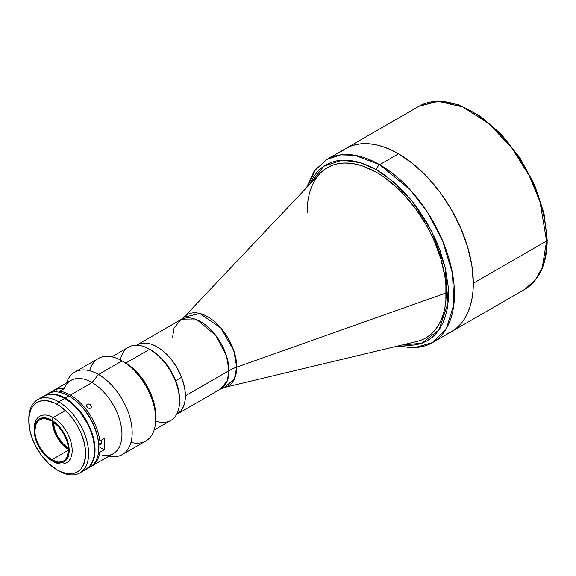 <?xml version="1.0" encoding="UTF-8"?>
<svg xmlns="http://www.w3.org/2000/svg" width="576" height="576" viewBox="0 0 576 576"><rect width="100%" height="100%" fill="white"/><g stroke="black" fill="none" stroke-linecap="round" stroke-linejoin="round"><path stroke-width="0.86" d="M537.926 194.386L543.427 212.882L546.228 230.767L546.581 239.263A2.117 1.224 180 0 1 547.2 240.127A2.117 1.224 180 0 1 546.581 240.991L542.304 267.3L535.601 279.691L524.678 289.39A105.732 61.049 -120 0 0 546.581 240.991L473.314 283.291A105.732 61.049 60 0 1 451.411 331.697L456.336 328.262L460.706 323.978L464.479 318.888L467.618 313.042L470.088 306.497L471.874 299.304L472.954 291.542L473.314 283.291L471.874 265.622L467.618 246.967L460.706 228.053L451.411 209.599L440.078 192.326L427.154 176.882L413.129 163.872L398.542 153.792L391.219 149.976L383.962 147.031L376.841 144.979L369.936 143.849L363.298 143.64L357.005 144.36L351.115 146.009L345.679 148.558L340.747 151.992L345.679 148.558A105.732 61.049 60 0 1 427.154 176.882A105.732 61.049 60 0 1 473.314 283.291L546.581 240.991A105.732 61.049 -120 0 0 500.429 134.582A105.732 61.049 -120 0 0 418.946 106.258L438.206 101.304L462.78 106.906L488.945 123.682L512.15 148.421L529.351 175.918L539.993 201.744L546.581 240.991A2.117 1.224 0 0 0 547.2 240.127C546.977 263.801 539.467 280.217 524.678 289.39L451.411 331.697A105.732 61.049 -120 0 0 467.618 246.967A105.732 61.049 -120 0 0 398.542 153.792L379.67 164.686A4.226 2.441 120 0 0 376.682 169.87L393.386 181.786L412.524 201.629L431.431 230.767L445.061 267.019L448.02 303.077L438.948 329.926L421.812 343.253L402.293 344.959L410.515 345.377L416.556 344.678L422.215 343.102L427.435 340.654L432.166 337.356L436.363 333.245L439.985 328.363L442.994 322.747L445.37 316.462L447.077 309.557L448.114 302.112L448.459 294.185L448.114 285.862L445.37 268.344L439.985 250.222L436.363 241.157L427.435 223.445L416.556 206.856L410.515 199.188L397.519 185.465L383.717 174.326L376.682 169.87A4.226 2.441 -60 0 1 379.67 164.686A105.732 61.049 60 0 1 448.747 257.861A105.732 61.049 60 0 1 432.54 342.59L446.458 328.392L453.888 304.308L452.448 273.254L442.627 240.79L427.414 212.148L410.371 190.022L379.67 164.686L398.542 153.792L391.219 149.976L383.962 147.031L376.841 144.979L369.936 143.849L363.298 143.64L357.005 144.36L351.115 146.009L345.679 148.558L418.946 106.258L437.076 101.16L458.021 104.522L479.988 115.891L501.228 134.222L519.97 157.954L534.643 185.069L543.989 213.25L547.2 240.127M397.75 346.046L414.202 347.854L432.54 342.59L451.411 331.697L445.975 334.246L451.411 331.697L456.336 328.262L460.706 323.978L464.479 318.888L467.618 313.042L470.088 306.497L471.874 299.304L472.954 291.542L473.314 283.291L471.874 265.622L467.618 246.967L460.706 228.053L451.411 209.599L440.078 192.326L427.154 176.882L413.129 163.872L398.542 153.792A105.732 61.049 -120 0 0 345.679 148.558L326.808 159.451A105.732 61.049 60 0 1 379.67 164.686L354.751 155.239L340.668 154.85L326.808 159.451L315.353 169.877L307.541 186.674M473.314 112.356L480.492 116.906L494.582 128.275L507.852 142.286L519.79 158.393M525.118 167.047L534.233 185.126M307.138 212.609A98.33 56.772 60 0 1 327.499 167.594A98.33 56.772 60 0 1 403.279 193.939A98.33 56.772 60 0 1 446.198 292.903L446.198 292.903A98.33 56.772 -120 0 0 397.728 188.395A98.33 56.772 -120 0 0 319.889 173.628L183.917 317.232L199.771 313.452L220.925 328.09L233.726 350.467L236.75 367.121L234.389 379.008L224.453 387.446L416.801 341.489A98.33 56.772 -120 0 0 446.198 292.903L236.75 367.121A41.126 23.746 60 0 1 224.453 387.446L220.687 388.958A39.967 23.076 -120 0 0 228.967 370.663L226.476 355.831L215.95 335.671L197.287 319.982L180.72 319.73L174.06 328.082L172.447 338.033M137.138 344.902L140.681 343.469L145.476 343.044L150.725 344.016L156.218 346.349L161.741 349.956L167.098 354.708L172.066 360.403L176.458 366.833L181.613 377.316L175.745 380.7L181.613 377.316L184.666 387.979L185.386 394.74L185.026 400.91L183.593 406.267L181.138 410.587L177.106 414.122A39.967 23.076 -120 0 0 181.613 377.316A39.967 23.076 -120 0 0 137.16 344.887A39.967 23.076 60 0 1 167.954 355.594A39.967 23.076 60 0 1 185.4 395.813A39.967 23.076 60 0 1 177.127 414.115L220.687 388.958L227.354 380.606L228.967 370.663L185.4 395.813L228.967 370.663A39.967 23.076 -120 0 0 211.522 330.444A39.967 23.076 -120 0 0 180.72 319.73L183.917 317.232A41.126 23.746 60 0 1 216.475 323.41A41.126 23.746 60 0 1 236.75 367.121A42.293 24.415 0 0 0 228.967 370.663A42.293 24.415 180 0 1 236.75 367.121L446.198 292.903A98.33 56.772 60 0 1 425.837 337.918L430.43 334.714L434.498 330.732L438.005 326.002L440.921 320.558L443.218 314.467L444.881 307.786L445.882 300.571L445.882 284.832L444.881 276.458L440.921 259.114L434.498 241.517L430.43 232.848L425.851 224.359L415.31 208.289L403.294 193.932L396.864 187.567L383.501 176.782L376.682 172.462A98.33 56.772 60 0 1 440.921 259.114A98.33 56.772 60 0 1 425.851 337.91L425.851 337.91M154.123 430.078L170.813 420.444A42.293 24.415 -120 0 0 177.293 386.554A42.293 24.415 -120 0 0 149.666 349.279L156.701 353.974L162.029 358.92L166.946 364.788L171.252 371.354L174.78 378.367L177.408 385.553L179.021 392.638L179.568 399.355A40.176 23.198 -120 0 0 151.157 350.143L149.666 349.279A42.293 24.415 60 0 1 149.666 349.286A42.293 24.415 60 0 1 179.568 401.083A42.293 24.415 60 0 1 155.678 421.114M120.37 359.957A42.293 24.415 60 0 1 149.666 349.279L125.806 363.053L149.666 349.279A42.293 24.415 -120 0 0 128.52 347.191L111.83 356.825M83.657 470.527L85.831 469.505A42.293 24.415 -120 0 0 92.318 435.614A42.293 24.415 -120 0 0 64.685 398.34L58.709 401.796A42.293 24.415 60 0 1 86.335 439.063A42.293 24.415 60 0 1 79.855 472.961A42.293 24.415 60 0 1 58.709 470.866A42.293 24.415 -120 0 0 88.61 453.593A42.293 24.415 -120 0 0 58.709 401.796L57.211 404.388A40.176 23.198 60 0 1 85.622 453.593A40.176 23.198 60 0 1 57.211 470.002L62.755 472.572L70.603 473.861L75.233 472.961L79.171 470.686L80.834 469.058L83.462 464.904L85.486 456.732L85.486 450.302L84.398 443.369L80.834 432.605L77.299 425.592L72.994 419.026L68.083 413.158L59.998 406.152L54.425 402.934L46.339 400.608L41.429 400.802L37.123 402.394L35.251 403.704L32.155 407.261L30.96 409.486L29.347 414.706L28.8 420.79L30.024 431.021L32.155 438.192L35.251 445.327L41.429 455.357L48.967 463.824L57.211 470.002A40.176 23.198 60 0 1 28.8 420.79A40.176 23.198 60 0 1 57.211 404.388L58.709 401.796A42.293 24.415 -120 0 0 28.8 419.062L28.8 420.79M79.855 472.961L85.831 469.505L89.554 466.416L92.318 462.046L94.018 456.545L94.45 446.674L93.305 439.373L91.066 431.827L87.804 424.318L81.302 413.755L76.133 407.578L70.524 402.372L64.685 398.34L56.009 394.819L50.587 394.279L45.713 395.23L41.573 397.62M64.685 398.34A42.293 24.415 -120 0 0 43.538 396.252L37.562 399.701A42.293 24.415 60 0 1 58.709 401.796L64.685 398.34M28.807 419.94A42.293 24.415 60 0 1 37.562 399.701M52.207 421.279A23.789 13.738 -120 0 0 68.494 449.482M51.682 459.814A23.789 13.738 60 0 1 36.137 438.847A23.789 13.738 60 0 1 39.78 419.782A23.789 13.738 60 0 1 51.682 420.962L45.238 418.723L42.329 418.838L39.78 419.782L37.692 421.517L36.137 423.979L34.855 430.675L35.179 434.65L36.137 438.847L39.78 447.257L45.238 454.615L51.682 459.814L58.118 462.053L61.027 461.938L63.576 460.987L65.664 459.252L67.219 456.797L68.501 450.101L51.682 459.814L68.501 450.101L68.177 446.126L67.219 441.929L63.576 433.519L58.118 426.161L51.682 420.962A23.789 13.738 60 0 1 67.219 441.929A23.789 13.738 60 0 1 63.576 460.987A23.789 13.738 60 0 1 51.682 459.814M34.2 429.451A26.856 15.509 60 0 1 39.744 416.268A26.856 15.509 60 0 1 53.172 417.593L51.682 420.185A24.739 14.285 60 0 1 69.17 450.49A24.739 14.285 60 0 1 51.682 460.591L53.172 461.455A26.856 15.509 -120 0 0 72.166 450.49A26.856 15.509 -120 0 0 53.172 417.593A26.856 15.509 60 0 1 70.718 441.259A26.856 15.509 60 0 1 66.6 462.78A26.856 15.509 60 0 1 53.172 461.455L51.682 460.591A24.739 14.285 60 0 1 34.186 430.286A24.739 14.285 60 0 1 51.682 420.185L53.172 417.593L65.138 410.688L53.172 417.593A26.856 15.509 -120 0 0 34.186 428.558L34.186 430.286L34.517 426.542L35.518 423.324L37.13 420.768L39.305 418.961L41.962 417.982L44.986 417.859L48.262 418.601L51.682 420.185L58.37 425.592L64.051 433.246L67.838 441.986L69.17 450.49L68.839 454.234L67.838 457.452L66.226 460.008L64.051 461.815L61.402 462.794L58.37 462.917L55.094 462.168L51.682 460.591L44.986 455.184L39.305 447.53L35.518 438.79L34.186 430.286M86.285 469.246L90 466.157L92.765 461.786L94.471 456.286L95.04 449.885L94.471 442.814L92.765 435.355L90 427.788L86.285 420.408L81.749 413.496L76.579 407.318L70.97 402.12L65.138 398.081L59.299 395.381L53.69 394.106L48.521 394.315L43.769 396.122A42.293 24.415 60 0 1 43.992 395.993A42.293 24.415 60 0 1 65.138 398.081A42.293 24.415 60 0 1 92.765 435.355A42.293 24.415 60 0 1 86.285 469.246A42.293 24.415 60 0 1 86.054 469.375L90.022 467.086A42.293 24.415 -120 0 0 96.502 433.195A42.293 24.415 -120 0 0 68.875 395.928L65.138 398.081L68.875 395.928A42.293 24.415 60 0 1 98.784 447.725A42.293 24.415 60 0 1 88.07 468.022M98.784 447.725L98.784 446.861A41.234 23.81 -120 0 0 69.624 396.36L68.875 395.928L69.624 396.36L70.373 395.064A42.293 24.415 60 0 1 99.878 441.022L104.213 438.516A42.293 24.415 60 0 1 104.213 449.741L99.878 452.246A42.293 24.415 60 0 1 91.519 466.222A42.293 24.415 60 0 1 90.756 466.632A42.293 24.415 -120 0 0 99.878 452.246L98.374 452.239L99.878 452.246L104.213 449.741L98.777 446.602L104.213 449.741L104.616 444.355L104.213 438.516L99.878 441.022A42.293 24.415 -120 0 0 70.373 395.064A42.293 24.415 -120 0 0 59.825 391.19L59.458 392.602M68.422 448.142A22.205 12.823 60 0 1 53.338 422.014M69.026 449.798L62.59 444.6L57.132 437.242L53.482 428.832L52.2 420.66M53.323 421.308L54.518 428.933L57.924 436.781L63.014 443.657L69.026 448.502M98.784 446.861L98.222 439.97L96.559 432.698L93.866 425.318L90.238 418.126L85.824 411.386L80.784 405.36L75.312 400.291L69.624 396.36A41.234 23.81 60 0 1 98.374 441.014L97.085 434.563L94.954 427.968L92.045 421.445L88.445 415.181L84.269 409.37L79.646 404.194L74.714 399.816L69.624 396.36L70.373 395.064L92.052 382.543L70.373 395.064A42.293 24.415 60 0 0 59.825 391.19L64.159 388.692L59.825 391.19M45.943 395.057A42.293 24.415 60 0 1 68.875 395.928A42.293 24.415 -120 0 0 47.729 393.833L43.992 395.993M90.382 465.379A42.084 24.3 -120 0 0 91.159 430.97A42.084 24.3 -120 0 0 65.138 398.254L64.836 398.426A42.084 24.3 60 0 1 94.594 450.058A42.084 24.3 -120 0 0 64.836 398.426L65.138 398.254A42.084 24.3 -120 0 0 49.385 394.373M432.54 342.59A105.732 61.049 60 0 1 399.334 345.665M327.514 167.587A98.33 56.772 60 0 1 376.682 172.462L363.118 166.169L356.501 164.261L350.071 163.21L343.908 163.015L338.054 163.685L332.575 165.218L327.514 167.587M309.636 184.464L323.719 166.234L342.187 160.15L360.598 162.691L376.682 169.87L369.648 166.205L362.678 163.375L355.846 161.41L349.214 160.322L342.85 160.121L336.809 160.812L331.15 162.396L325.93 164.844L321.199 168.134L317.002 172.246L313.38 177.134L309.636 184.464M91.246 407.65L89.82 408.47L87.948 407.938L86.71 406.397L86.825 404.755L88.258 403.927L90.166 404.402L91.505 406.397L90.648 408.218L88.394 408.19L86.71 406.397L87.084 404.438L86.602 405.346L87.415 404.194L89.222 403.999L91.404 405.943L91.195 407.722M91.519 466.222L113.198 453.708A42.293 24.415 -120 0 0 119.678 419.818A42.293 24.415 -120 0 0 92.052 382.543A42.293 24.415 60 0 1 121.464 427.795A42.293 24.415 60 0 1 102.722 455.501M100.966 440.388A3.593 2.074 60 0 1 100.8 444.233A3.593 2.074 60 0 1 99.007 444.053L101.549 442.591L99.007 444.053A3.593 2.074 60 0 1 98.669 443.837M108.684 456.314L110.534 456.566A47.578 27.468 -120 0 0 131.616 425.39A47.578 27.468 -120 0 0 98.525 374.486L92.052 382.543L98.525 374.486A47.578 27.468 60 0 1 129.607 416.419A47.578 27.468 60 0 1 122.314 454.543A47.578 27.468 60 0 1 108.778 456.257M122.314 454.543L145.865 440.95A47.578 27.468 -120 0 0 153.158 402.818A47.578 27.468 -120 0 0 122.076 360.893L98.525 374.486L122.076 360.893A47.578 27.468 60 0 1 155.722 419.17A47.578 27.468 60 0 1 131.702 442.526M125.071 362.621L131.047 366.754L136.8 372.089L142.099 378.418L146.743 385.502L150.559 393.07L153.389 400.824L155.131 408.47L155.722 415.714A43.351 25.027 -120 0 0 125.071 362.621L122.076 360.893A47.578 27.468 -120 0 0 98.287 358.538L74.736 372.132A47.578 27.468 60 0 1 98.525 374.486A47.578 27.468 -120 0 0 67.097 381.334L66.391 383.054M89.842 370.015A47.578 27.468 60 0 1 122.076 360.893M66.478 383.004A47.578 27.468 60 0 1 74.736 372.132M64.116 388.627A42.293 24.415 60 0 1 92.052 382.543A42.293 24.415 -120 0 0 70.906 380.448L49.226 392.969A42.293 24.415 60 0 1 51.408 391.946A42.293 24.415 -120 0 0 48.492 393.422A42.293 24.415 60 0 1 49.226 392.969M56.693 391.889L55.742 389.441L59.753 388.555L64.159 388.692A42.293 24.415 60 0 0 55.742 389.441L56.693 391.889M98.374 441.014L99.878 441.022L98.374 441.014M98.51 443.714L100.418 444.377L101.354 443.599L101.498 441.986L100.8 440.086M51.293 392.371L55.742 389.441L51.408 391.946M136.598 345.211L180.72 319.73M149.666 349.286L151.157 350.143M179.568 401.083L179.568 399.355M68.875 395.928L69.624 396.36M306.418 187.855L314.237 171L326.808 159.451M155.722 419.17L155.722 415.714M177.127 414.115L176.566 414.439"/></g></svg>
